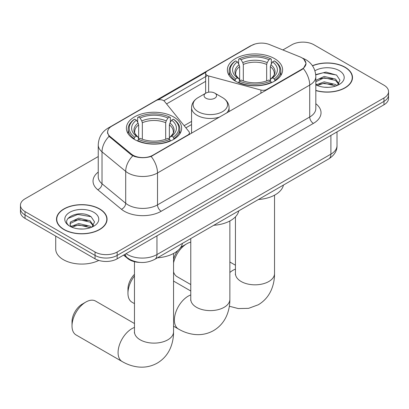 <?xml version="1.0" encoding="UTF-8"?>
<svg xmlns="http://www.w3.org/2000/svg" width="409" height="409" viewBox="0 0 409 409"><rect width="100%" height="100%" fill="white"/><g stroke="black" fill="none" stroke-linecap="round" stroke-linejoin="round"><path stroke-width="0.61" d="M266.806 89.862L266.806 89.443A5.21 3.011 180 0 1 260.916 90.041L208.641 75.967A5.21 3.011 180 0 1 207.158 75.368A5.21 3.011 180 0 1 205.635 73.242A5.21 3.011 180 0 1 207.158 71.115L251.545 45.486A14.07 8.124 0 0 1 269.567 44.576L299.909 56.846A14.07 8.124 0 0 1 301.791 57.756A14.07 8.124 0 0 1 305.912 63.497L305.912 64.74M173.544 116.902A27.623 15.946 0 0 0 143.441 113.446A27.623 15.946 0 0 0 126.391 128.181A27.623 15.946 0 0 0 134.479 139.454A27.623 15.946 0 0 0 164.582 142.915A27.623 15.946 0 0 0 181.637 128.181A27.623 15.946 0 0 0 173.544 116.902M274.521 58.605A27.623 15.946 0 0 0 244.418 55.149A27.623 15.946 0 0 0 227.363 69.883A27.623 15.946 0 0 0 235.456 81.161A27.623 15.946 0 0 0 265.559 84.617A27.623 15.946 0 0 0 282.609 69.883A27.623 15.946 0 0 0 274.521 58.605M152.905 155.2L187.889 135.001A5.21 3.011 180 0 0 189.418 132.874A5.21 3.011 180 0 0 188.927 131.601L164.551 101.422A5.21 3.011 180 0 0 156.146 100.568L111.759 126.192A14.07 8.124 0 0 0 107.639 131.938A14.07 8.124 0 0 0 110.179 136.596L131.432 154.116A14.07 8.124 0 0 0 152.905 155.2L152.905 155.619M266.806 89.443L301.791 69.244A14.07 8.124 0 0 0 305.912 63.497M140.062 262.409A15.634 9.029 180 0 1 127.761 258.565L123.574 255.114M315.82 90.568A25.276 14.591 0 0 0 352.497 77.541A25.276 14.591 0 0 0 345.094 67.224A25.276 14.591 0 0 0 312.435 65.706M99.653 208.922A25.276 14.591 0 0 0 72.107 205.763A25.276 14.591 0 0 0 56.503 219.244A25.276 14.591 0 0 0 63.906 229.561A25.276 14.591 0 0 0 91.452 232.726A25.276 14.591 0 0 0 107.061 219.244A25.276 14.591 0 0 0 99.653 208.922M56.764 220.558A25.276 14.591 0 0 0 56.677 220.947M303.897 59.31L306.096 63.415L303.34 68.564L301.975 69.556L151.141 156.437C145.563 158.119 139.985 158.119 134.408 156.437L131.248 154.837L109.05 136.361L107.455 132.301L108.175 129.714M98.247 156.545L25.031 198.82A15.634 9.029 0 0 0 20.45 205.2L20.45 212.01A15.634 9.029 0 0 0 25.031 218.391L95.046 258.82L95.046 255.415A15.634 9.029 0 0 0 117.158 255.415L383.969 101.371A15.634 9.029 0 0 0 388.55 94.99A15.634 9.029 0 0 1 383.969 101.371L117.158 255.415A15.634 9.029 0 0 1 95.046 255.415L25.031 214.986L95.046 255.415L95.046 252.01A15.634 9.029 0 0 0 117.158 252.01L383.969 97.966A15.634 9.029 0 0 0 388.55 91.585A15.634 9.029 0 0 0 383.969 85.2L313.954 44.775A15.634 9.029 0 0 0 291.842 44.775L282.87 49.954M20.45 208.605A15.634 9.029 0 0 0 25.031 214.986A15.634 9.029 0 0 1 20.45 208.605M158.099 99.857L205.926 72.24M163.825 100.762L207.158 75.742M20.45 205.2A15.634 9.029 0 0 0 25.031 211.586L95.046 252.01M106.887 220.947A25.276 14.591 0 0 0 106.8 220.558M352.323 79.244A25.276 14.591 0 0 0 352.236 78.855M95.046 258.82A15.634 9.029 0 0 0 117.158 258.82L383.969 104.776A15.634 9.029 0 0 0 388.55 98.395L388.55 91.585M315.82 90.399A25.015 14.443 0 0 0 352.236 77.541A25.015 14.443 0 0 0 344.91 67.332A25.015 14.443 0 0 0 312.532 65.849M324.393 87.214L328.32 87.332M316.586 84.719L324.168 81.831L335.549 84.489L336.924 85.593M317.282 85.45L324.168 83.18L335.794 86.013M315.82 83.508A11.779 6.8 0 0 0 317.384 85.542M315.82 80.374L324.168 76.422L335.549 79.085L338.928 83.758M315.82 81.723L324.168 77.776L335.549 80.435L338.662 84.111M315.82 84.816A16.989 9.811 0 0 0 339.23 84.479A16.989 9.811 0 0 0 339.23 70.604A16.989 9.811 0 0 0 314.915 70.777M337.328 85.425L339.986 80.2L336.622 75.128L326.029 72.091L315.712 74.581M316.704 85.246L315.82 84.305M315.743 74.903L323.243 72.736L336.392 74.975M319.501 78.819L323.243 78.139L332.629 78.947M319.501 84.223L323.243 83.548L332.629 84.351M64.09 229.454A25.015 14.443 0 0 0 91.355 232.588A25.015 14.443 0 0 0 106.8 219.244A25.015 14.443 0 0 0 99.469 209.03A25.015 14.443 0 0 0 72.209 205.901A25.015 14.443 0 0 0 56.764 219.244A25.015 14.443 0 0 0 64.09 229.454M55.721 236.116L55.721 249.03A26.058 15.046 0 0 0 63.354 259.669A26.058 15.046 0 0 0 98.809 260.421M78.957 228.917L82.884 229.03M71.146 226.422L78.733 223.529L90.113 226.192L91.488 227.297M71.846 227.153L78.733 224.878L90.358 227.711M71.268 226.949L70.046 224.096A11.779 6.8 0 0 0 71.948 227.246M70.046 224.096L70.404 222.031L78.733 218.125L90.113 220.788L93.492 225.461M70.077 224.26L70.404 223.386L78.733 219.475L90.113 222.138L93.226 225.809M91.892 227.128L94.551 221.903L91.187 216.831C79.264 208.258 58.083 219.551 70.312 226.474L70.374 226.514M93.794 212.307A16.989 9.811 0 0 0 69.77 212.307A16.989 9.811 0 0 0 69.77 226.182A16.989 9.811 0 0 0 93.794 226.182A16.989 9.811 0 0 0 93.794 212.307M67.828 218.534L77.807 214.439L90.956 216.673M74.06 220.523L77.807 219.843L87.194 220.65M74.06 225.926L77.807 225.247L87.194 226.054M173.554 259.26A14.33 8.277 -60 0 1 178.053 250.385M180.277 248.002A14.33 8.277 -60 0 1 183.125 245.886L186.811 243.759A19.545 11.283 120 0 0 173.554 262.849M173.554 271.883A19.545 11.283 120 0 0 177.041 276.637L190.778 284.572M234.96 80.864L235.702 78.891A24.806 14.32 0 0 1 235.702 60.875L237.404 61.861A22.408 12.94 0 0 0 237.404 77.904L239.091 78.86L239.633 80.875M239.633 80.052L239.633 66.58L239.091 64.76L237.404 61.861M238.646 63.993L238.646 59.172L239.388 58.748A24.806 14.32 0 0 1 270.589 58.748L268.882 59.729A22.408 12.94 0 0 0 241.09 59.729L242.777 62.633L243.319 64.453L243.319 80.931M266.658 80.931L266.658 64.453L267.2 62.633L268.882 59.729M258.432 199.505A28.666 16.549 0 0 0 283.442 185.062M238.646 82.296A25.849 14.923 0 0 0 271.331 82.296L270.589 81.018A24.806 14.32 0 0 1 239.388 81.018L238.646 82.741M271.331 82.741L271.331 82.296M235.702 60.875L234.96 61.299A25.849 14.923 0 0 0 229.137 70.731A25.849 14.923 0 0 0 234.96 80.169M270.589 58.748L271.331 59.172L271.331 63.993M239.388 81.018L241.09 80.031A22.408 12.94 0 0 0 268.882 80.031L270.589 81.018M237.404 77.904L235.702 78.891M241.09 59.729L239.388 58.748M239.091 64.76A20.046 11.575 0 0 0 239.091 78.86L239.183 78.927C236.336 76.171 235.175 74.3 235.707 73.318A19.284 11.135 0 0 1 239.633 66.58M275.017 80.169A25.849 14.923 0 0 0 280.84 70.731A25.849 14.923 0 0 0 275.017 61.299L274.275 60.875A24.806 14.32 0 0 1 274.275 78.891L275.017 80.864M274.275 78.891L272.568 77.904A22.408 12.94 0 0 0 272.568 61.861L274.275 60.875M272.568 61.861L270.886 64.76L270.339 66.58L270.339 80.052L270.886 78.86L272.568 77.904M270.339 66.58A19.284 11.135 0 0 1 274.27 73.318C274.797 74.305 273.636 76.176 270.789 78.927L270.886 78.86A20.046 11.575 0 0 0 270.886 64.76M270.339 80.875L270.339 80.052M190.778 242.138A19.545 11.283 120 0 0 186.811 243.759L183.125 245.886M72.015 325.988L72.015 321.735A14.33 8.277 -60 0 1 82.153 304.184L85.834 302.052A19.545 11.283 120 0 0 72.015 325.988A19.545 11.283 120 0 0 76.064 334.935L122.127 361.53A19.545 11.283 -60 0 1 119.131 345.871A19.545 11.283 -60 0 1 131.903 328.652A19.545 11.283 -60 0 1 134.469 327.445M133.983 139.162L134.725 137.189A24.806 14.32 0 0 1 134.725 119.172L136.432 120.159A22.408 12.94 0 0 0 136.432 136.202L138.114 137.158L138.661 139.172M138.661 138.349L138.661 124.878L138.114 123.058L136.432 120.159M137.669 122.291L137.669 117.47L138.411 117.046A24.806 14.32 0 0 1 169.612 117.046L167.91 118.027A22.408 12.94 0 0 0 140.118 118.027L141.8 120.931L142.342 122.751L142.342 139.224M165.681 139.224L165.681 122.751L166.223 120.931L167.91 118.027M157.46 257.803A28.666 16.549 0 0 0 182.47 243.36M137.669 140.594A25.849 14.923 0 0 0 170.354 140.594L169.612 139.316A24.806 14.32 0 0 1 138.411 139.316L137.669 141.039M170.354 141.039L170.354 140.594M134.725 119.172L133.983 119.597A25.849 14.923 0 0 0 128.16 129.029A25.849 14.923 0 0 0 133.983 138.467M169.612 117.046L170.354 117.47L170.354 122.291M138.411 139.316L140.118 138.329A22.408 12.94 0 0 0 167.91 138.329L169.612 139.316M136.432 136.202L134.725 137.189M140.118 118.027L138.411 117.046M138.114 123.058A20.046 11.575 0 0 0 138.114 137.158L138.211 137.225C135.364 134.469 134.203 132.598 134.73 131.616A19.284 11.135 0 0 1 138.661 124.878M174.04 138.467A25.849 14.923 0 0 0 179.863 129.029A25.849 14.923 0 0 0 174.04 119.597L173.298 119.172A24.806 14.32 0 0 1 173.298 137.189L174.04 139.162M173.298 137.189L171.596 136.202A22.408 12.94 0 0 0 171.596 120.159L173.298 119.172M171.596 120.159L169.909 123.058L169.367 124.878L169.367 138.349L169.909 137.158L171.596 136.202M169.367 124.878A19.284 11.135 0 0 1 173.293 131.616C173.82 132.603 172.659 134.474 169.817 137.225L169.909 137.158A20.046 11.575 0 0 0 169.909 123.058M169.367 139.172L169.367 138.349M134.469 323.524L95.609 301.085A19.545 11.283 120 0 0 85.834 302.052L82.153 304.184M134.469 275.963A19.545 11.283 120 0 0 127.956 293.268L127.956 289.01A14.33 8.277 -60 0 1 134.469 274.327M127.956 293.268A19.545 11.283 120 0 0 132.005 302.215L134.469 303.636M226.504 113.129A18.763 10.833 0 0 0 229.086 107.644C228.948 103.467 226.755 100.118 222.511 97.598L214.745 93.114A6.253 3.609 0 0 0 205.901 93.114A6.253 3.609 0 0 0 205.901 98.221A6.253 3.609 0 0 0 214.745 98.221A6.253 3.609 0 0 0 214.745 93.114L222.511 97.598A17.234 9.949 0 0 1 222.511 111.672A17.234 9.949 0 0 1 198.135 111.672A17.234 9.949 0 0 1 198.135 97.598C193.892 100.118 191.698 103.467 191.56 107.644A18.763 10.833 0 0 0 197.056 115.302A18.763 10.833 0 0 0 219.822 116.984M213.769 225.293A28.666 16.549 0 0 0 238.779 210.85M187.889 135.42L187.889 135.001M110.179 136.596L110.179 137.47M131.432 154.116L131.432 154.985M301.791 69.244L301.791 69.663M127.761 258.105L127.761 258.565M260.916 93.257L260.916 90.041M208.641 92.194L208.641 75.967M315.82 103.728A26.058 15.046 180 0 1 313.396 123.395L161.197 211.264A5.21 3.011 60 0 1 157.511 204.883L309.715 117.01A20.849 12.035 0 0 0 315.82 108.497L315.82 76.585A20.849 12.035 180 0 1 309.715 85.092A18.241 10.532 -120 0 0 303.34 68.564M161.197 211.264A26.058 15.046 180 0 1 124.346 211.264A26.058 15.046 180 0 1 121.427 209.255L97.751 189.735A26.058 15.046 180 0 1 98.247 172.077M128.032 204.883A20.849 12.035 0 0 0 157.511 204.883L157.511 172.966A20.849 12.035 180 0 1 128.032 172.966A20.849 12.035 180 0 1 125.696 171.361L102.02 151.836A20.849 12.035 180 0 1 98.247 144.934L98.247 176.852A20.849 12.035 0 0 0 102.02 183.753L125.696 203.273A20.849 12.035 0 0 0 128.032 204.883M315.82 76.585C315.467 69.09 312.169 63.467 305.937 59.724L303.304 58.441A18.241 8.543 112 0 0 302.527 58.216M151.141 156.437A18.241 10.532 60 0 1 157.511 172.966L309.715 85.092L309.715 117.01A5.21 3.011 60 0 0 313.396 123.395M110.098 127.347A18.241 10.532 -120 0 0 108.134 128.073C101.897 131.816 98.605 137.439 98.247 144.934M108.134 128.073L250.196 46.053A18.241 10.532 60 0 1 251.576 45.465M109.05 136.361A18.241 12.198 129.5 0 0 102.02 151.836L102.02 183.753A5.21 3.487 -50.5 0 1 97.751 189.735M132.802 155.803A18.241 12.198 129.5 0 0 125.696 171.361L125.696 203.273A5.21 3.487 -50.5 0 1 121.427 209.255M166.565 103.912L205.635 81.355M117.158 252.01L117.158 258.82M383.969 97.966L383.969 104.776M25.031 211.586L25.031 218.391M191.56 121.396L184.142 125.675M126.079 253.667A20.849 12.035 0 0 0 127.48 254.562A20.849 12.035 0 0 0 156.959 254.562L330.901 154.137A20.849 12.035 0 0 0 337.011 145.63C337.159 150.798 334.409 155.226 328.744 158.912L154.801 259.337A10.424 6.017 60 0 0 156.959 254.562L156.959 235.84M330.901 135.415L330.901 154.137A10.424 6.017 60 0 1 328.744 158.912M125.236 254.158A10.424 6.973 129.5 0 0 127.051 257.547L123.886 254.935M274.531 195.18L274.531 273.544A19.545 11.283 180 0 1 268.805 281.52A19.545 11.283 180 0 1 241.167 281.52A19.545 11.283 180 0 1 235.446 273.544L235.354 274.659M229.868 272.471A19.545 11.283 -60 0 1 232.874 270.354A19.545 11.283 -60 0 1 235.446 269.148M266.658 64.453A19.284 11.135 0 0 0 243.319 64.453M267.2 62.633A20.046 11.575 0 0 0 242.777 62.633M173.554 253.478L173.554 331.842A19.545 11.283 180 0 1 167.833 339.818A19.545 11.283 180 0 1 140.195 339.818A19.545 11.283 180 0 1 134.469 331.842L134.382 332.957M165.681 122.751A19.284 11.135 0 0 0 142.342 122.751M166.223 120.931A20.046 11.575 0 0 0 141.8 120.931M229.868 220.967L229.868 299.332A19.545 11.283 180 0 1 224.142 307.307A19.545 11.283 180 0 1 196.504 307.307A19.545 11.283 180 0 1 190.778 299.332L190.691 300.446M229.868 299.332C229.894 304.899 228.907 310.17 226.898 315.145C224.168 321.765 219.74 326.909 213.616 330.569C207.383 334.041 200.717 335.303 193.621 334.358C188.309 333.611 183.247 331.832 178.442 329.02A19.545 11.283 -60 0 1 175.446 313.36A19.545 11.283 -60 0 1 188.212 296.142A19.545 11.283 -60 0 1 190.778 294.935M205.635 93.272L205.635 73.242M107.639 131.938L107.639 133.661M189.418 134.541L189.418 132.874M250.196 46.053L254.965 44.034M303.304 58.441L302.169 57.981M191.56 124.566L185.891 127.843M154.801 259.337C146.412 263.549 138.027 263.549 129.638 259.337L127.051 257.547M337.011 145.63L337.011 131.887M352.236 79.632L352.236 77.541M106.8 221.335L106.8 219.244M56.764 221.335L56.764 219.244M274.531 273.544C274.562 279.112 273.57 284.383 271.561 289.357C268.831 295.978 264.408 301.121 258.284 304.782L248.606 308.335L238.283 308.57L229.352 306.244M229.137 75.501L229.137 70.731M280.84 75.501L280.84 70.731M235.446 265.226L229.868 262.005M235.446 216.831L235.446 273.544M173.554 331.842C173.585 337.41 172.593 342.681 170.589 347.655C167.859 354.276 163.431 359.419 157.307 363.08C151.074 366.551 144.408 367.814 137.306 366.868C132 366.121 126.938 364.342 122.127 361.53M128.16 133.799L128.16 129.029M179.863 133.799L179.863 129.029M134.469 261.699L134.469 331.842M178.442 329.02L173.554 326.203M229.086 111.637L229.086 107.644M191.56 133.303L191.56 107.644M205.901 93.114L198.135 97.598M190.778 291.014L173.554 281.07M190.778 238.565L190.778 299.332"/></g></svg>

